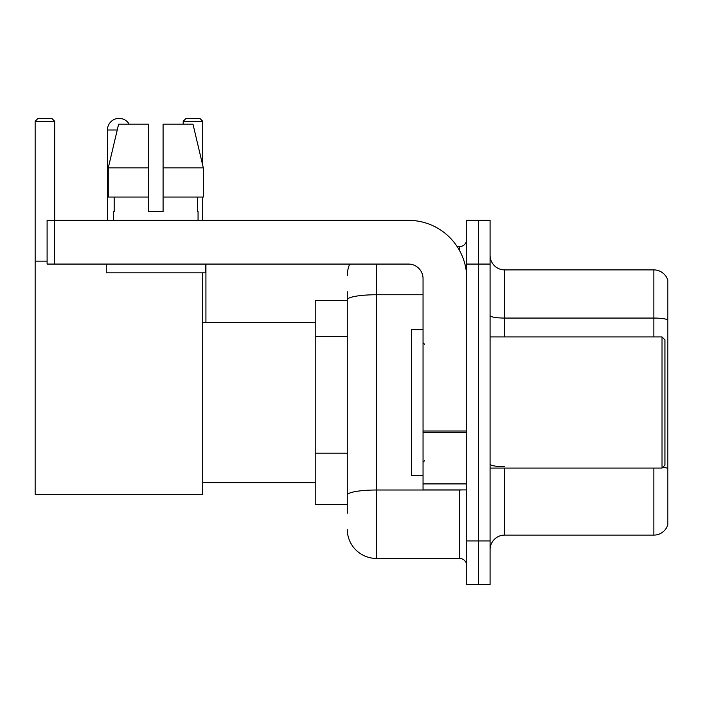 <?xml version="1.0" encoding="UTF-8"?>
<svg xmlns="http://www.w3.org/2000/svg" width="703" height="703" viewBox="0 0 703 703"><rect width="100%" height="100%" fill="white"/><g stroke="black" fill="none" stroke-linecap="round" stroke-linejoin="round"><path stroke-width="1.05" d="M347.273 513.243L347.273 299.812L347.273 300.497L315.216 300.497L315.216 504.499L347.273 504.499M466.766 540.932L466.766 584.65L478.418 584.65L478.418 540.932L478.418 584.65L490.079 584.65L490.079 540.932L478.418 540.932L478.418 264.073L478.418 540.932L466.766 540.932L466.766 264.073L478.418 264.073L478.418 220.355L478.418 264.073L490.079 264.073L490.079 540.932M490.079 264.073L490.079 220.355L466.766 220.355L466.766 264.073M376.421 264.073L376.421 558.419L459.472 558.419L459.472 489.929M457.152 246.586L459.472 246.586A7.285 7.285 0 0 0 466.766 239.301M347.273 500.132L347.273 495.07A29.139 5.062 180 0 1 376.421 490.009L459.472 490.009A7.285 1.265 0 0 0 462.003 489.929M423.048 294.75L376.421 294.75A29.139 5.062 180 0 0 347.273 299.812L347.273 291.754M466.766 565.704A7.285 7.285 0 0 0 459.472 558.419M347.273 275.725A29.139 29.139 0 0 1 349.707 264.073M376.421 558.419A29.139 29.139 0 0 1 347.273 529.271M490.079 549.676A14.57 14.57 0 0 1 504.649 535.106L653.86 535.106L653.86 468.075M667.85 280.392A14.57 14.57 0 0 0 653.86 269.899A14.57 14.57 0 0 1 667.85 280.392L667.85 524.614A14.57 14.57 0 0 1 653.86 535.106M667.85 319.883A14.57 2.531 180 0 0 653.86 318.064L653.86 269.899L504.649 269.899A14.57 14.57 0 0 1 490.079 255.33A14.57 14.57 0 0 0 504.649 269.899L504.649 336.93M667.85 320.085L667.85 468.514A14.57 2.531 180 0 0 662.859 467.231M163.087 211.612L148.518 211.612L163.087 211.612L148.518 211.612L163.087 211.612L163.087 124.185L192.982 124.185L203.334 167.894L203.334 197.042L163.087 197.042M202.728 121.267L183.202 121.267L186.11 118.35L199.81 118.35L202.728 121.267L202.728 165.31L203.334 167.894L163.087 167.894M107.427 220.355L107.427 130.011A11.661 11.661 0 0 1 129.176 124.185M202.728 272.817L202.728 494.306L35.15 494.306L35.15 121.267L38.067 118.35L51.758 118.35L54.676 121.267L35.15 121.267M54.676 220.355L54.676 121.267M35.15 261.156L47.101 261.156M202.728 197.042L202.728 220.355M183.202 121.267L183.202 124.185M116.18 118.719A9.473 9.473 0 0 1 118.789 118.35A9.473 9.473 0 0 1 118.93 118.359M466.766 489.929L423.048 489.929L423.048 431.009L466.766 431.009M466.766 278.643A58.287 58.287 0 0 0 408.478 220.355L54.386 220.355L54.386 264.073L408.478 264.073A14.57 14.57 0 0 1 423.048 278.643L423.048 431.009M54.386 264.073L47.101 264.073L47.101 220.355L54.386 220.355M148.518 167.894L148.518 197.042L148.518 167.894L108.271 167.894L118.622 124.185L148.518 124.185L148.518 211.612M113.543 211.612L114.176 211.612L113.543 211.612L113.543 220.355M198.061 211.612L197.429 211.612L198.061 211.612L198.061 220.355M197.429 197.042L197.429 211.612M114.176 211.612L114.176 197.042M106.258 264.073L106.258 272.817L205.346 272.817L205.346 264.073M148.518 197.042L108.271 197.042L108.271 167.894L118.622 124.185M203.334 167.894L192.982 124.185M662.024 336.93L664.933 339.839L664.933 465.158L662.024 468.075L662.024 336.93L490.079 336.93M423.048 329.645L411.387 329.645L411.387 475.36L423.048 475.36M347.273 336.623L315.216 336.623M347.273 453.198L315.216 453.198M459.472 250.426L459.472 246.586M504.649 468.075L504.649 535.106M653.86 336.93L653.86 318.064L504.649 318.064A14.57 2.531 0 0 1 490.079 315.533M504.649 466.695A14.57 2.531 -0 0 1 490.079 464.165M117.243 130.011L107.427 130.011M466.766 432.275L423.048 432.275M423.048 483.91L466.766 483.91M202.728 482.645L315.216 482.645M202.728 322.361L315.216 322.361M205.926 322.361L205.926 264.073M490.079 468.075L662.024 468.075M424.507 344.215L423.048 342.756M424.507 460.79L423.048 462.24"/></g></svg>
